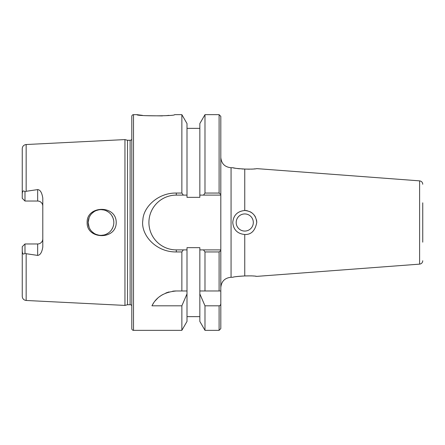 <?xml version="1.0" encoding="UTF-8"?>
<svg xmlns="http://www.w3.org/2000/svg" width="445" height="445" viewBox="0 0 445 445"><rect width="100%" height="100%" fill="white"/><g stroke="black" fill="none" stroke-linecap="round" stroke-linejoin="round"><path stroke-width="0.67" d="M24.987 191.817L24.987 201.034L37.658 201.034L24.987 201.034L22.25 198.298L22.25 193.976C22.428 190.866 23.34 190.148 24.987 191.817L26.155 191.289L37.658 189.598C40.195 189.748 41.908 192.563 42.792 198.053L42.792 246.947C41.975 252.315 40.261 255.135 37.658 255.402L37.658 243.966L24.987 243.966L37.658 243.966A5.134 5.134 0 0 0 42.792 238.832A5.134 5.134 0 0 1 37.658 243.966M24.987 253.183C23.429 254.885 22.511 254.167 22.25 251.024L22.25 246.702L24.987 243.966L24.987 253.183L26.155 253.711L37.658 255.402M131.798 305.615A2.053 2.053 0 0 0 130.112 304.73L127.509 304.73L124.95 305.415L26.155 300.47L26.155 253.711M124.95 305.415L124.95 139.585L26.155 144.53C23.769 144.87 22.467 146.238 22.25 148.636L22.25 193.976M116.217 222.5C116.34 240.35 86.502 239.649 87.142 222.5C86.497 205.401 116.301 204.589 116.217 222.5M22.25 198.298L22.817 198.859M37.658 189.598L37.658 201.034A5.134 5.134 0 0 1 42.792 206.168M26.155 300.47C23.769 300.13 22.467 298.762 22.25 296.364L22.25 251.024M24.987 201.034L23.096 199.143M108.558 212.132L106.311 210.819L108.558 212.132M103.869 209.99L101.326 209.667L103.869 209.99M98.779 209.856L96.298 210.546L98.779 209.856M94.023 211.714L92.02 213.311L94.023 211.714M90.385 215.269L89.567 216.632L90.385 215.269M88.405 225.042L89.161 227.49L88.149 222.5A12.838 12.838 0 0 0 100.987 235.338A12.838 12.838 0 0 0 113.825 222.5A12.838 12.838 0 0 0 100.987 209.662A12.838 12.838 0 0 0 88.149 222.5L89.161 217.51L88.405 219.958M89.629 228.48L90.385 229.737L89.629 228.48M92.02 231.689L94.023 233.28L92.02 231.689M96.298 234.448L98.768 235.144L96.298 234.448M101.321 235.333L103.857 235.016L101.321 235.333M106.299 234.187L108.547 232.874L106.299 234.187M113.614 220.164L112.997 217.955L113.614 220.164M112.935 217.794L111.817 215.608L112.935 217.794M111.812 229.398L112.93 227.223L111.812 229.398M113.03 226.95L113.609 224.859L113.03 226.95M422.75 202.825L422.75 242.175M247.414 210.797A11.998 11.998 0 0 0 244.756 210.502C252.031 211.197 256.031 215.196 256.754 222.5C255.163 230.766 251.164 234.765 244.756 234.498C237.463 233.775 233.458 229.776 232.752 222.5C233.453 215.235 237.452 211.236 244.756 210.502L244.756 169.05L249.4 169.206M251.575 275.861L244.756 275.95L244.756 234.498M244.756 275.95C237.446 276.401 233.447 276.846 232.752 277.28C234.265 276.729 238.264 276.284 244.756 275.95C251.097 275.778 255.096 275.917 256.754 276.378L255.124 276.161M253.878 276.034L252.855 275.945M251.575 169.139L252.855 169.056M253.878 168.966L255.13 168.839M422.75 260.753C422.583 262.695 421.537 263.824 419.613 264.135L419.613 180.865L256.754 168.622C255.241 169.072 251.241 169.217 244.756 169.05C237.446 168.599 233.447 168.154 232.752 167.72L235.316 168.221M249.962 211.687A11.998 11.998 0 0 1 252.22 213.105M254.128 215.007A11.998 11.998 0 0 1 255.552 217.271M256.448 219.819A11.998 11.998 0 0 1 256.754 222.5M237.369 168.544L239.56 168.8M241.991 168.978L244.756 169.05M220.809 194.437L219.096 193.052L219.096 114.66L220.809 116.373L220.809 249.89L199.838 249.89L199.838 290.969L219.096 290.969L219.096 251.948L220.809 250.563L220.809 290.969L219.096 290.969M220.809 303.585L220.809 328.627L219.096 330.34L219.096 305.815C220.091 305.743 220.664 305.003 220.809 303.585L220.809 290.969M220.809 250.563L220.809 249.89M204.984 193.052L203.521 195.11L199.838 195.11L199.838 123.571L204.984 114.66L204.984 193.052L219.096 193.052M153.425 303.306A27.39 27.39 0 0 0 151.956 305.815C156.262 296.976 164.377 292.026 176.303 290.969L187 290.969L187 249.89L183.323 249.89L187 249.89L187 247.659L199.838 247.659L199.838 249.89L203.521 249.89L204.984 251.948L219.096 251.948M204.984 251.948L204.984 290.969L199.838 290.969L199.838 293.906L204.984 305.815L219.096 305.815M204.984 305.815L204.984 330.34L219.096 330.34M220.809 195.11L199.838 195.11L199.838 197.341L187 197.341L187 195.11L176.303 195.11L176.303 193.052L181.86 193.052L183.323 195.11L187 195.11L187 123.571L181.86 114.66L174.59 114.66C175.547 116.212 135.909 116.195 136.932 114.66L133.511 114.66A1.713 1.713 0 0 0 131.798 116.373L131.798 309.525M136.932 114.66L142.461 115.366M145.643 115.667L162.403 115.9M165.707 115.678L169.022 115.372M151.956 305.815L181.86 305.815L181.86 330.34L133.511 330.34L133.511 114.66M176.303 193.052C158.131 192.679 143.29 207.081 142.873 220.03C140.381 234.315 155.483 252.259 176.303 251.948L181.86 251.948L181.86 290.969L187 290.969L187 321.429L181.86 330.34M181.86 114.66L181.86 193.052M131.798 116.373L131.798 328.627A1.713 1.713 0 0 0 133.511 330.34M127.509 304.73L127.509 140.27L130.112 140.27A2.053 2.053 0 0 0 131.798 139.385L131.798 135.475M127.509 140.27L124.95 139.585M187 293.906L181.86 305.815M176.303 195.11A27.39 27.39 0 0 0 148.914 222.5A27.39 27.39 0 0 0 176.303 249.89L183.323 249.89L181.86 251.948M204.984 330.34L199.838 321.429L199.838 293.906M176.303 290.969A27.39 27.39 0 0 0 172.643 291.214M169.067 291.942A27.39 27.39 0 0 0 165.696 293.105M162.631 294.623A27.39 27.39 0 0 0 159.916 296.415M157.48 298.462A27.39 27.39 0 0 0 155.294 300.787M236.189 222.5A8.566 8.566 0 0 1 244.756 213.934A8.566 8.566 0 0 1 253.316 222.5A8.566 8.566 0 0 1 244.756 231.066A8.566 8.566 0 0 1 236.189 222.5M24.987 243.966L23.096 245.857M26.155 191.289L26.155 144.53M232.752 167.72L231.066 167.72L231.066 277.28C224.836 277.891 221.415 281.307 220.809 287.542M130.112 304.73L130.112 140.27M176.303 249.89L176.303 251.948M419.613 180.865C421.537 181.176 422.583 182.305 422.75 184.247M419.613 264.135L256.754 276.378M231.066 167.72C224.836 167.109 221.415 163.693 220.809 157.458M204.984 114.66L219.096 114.66M187 316.645L199.838 316.645M187 128.355L199.838 128.355M231.066 277.28L232.752 277.28"/></g></svg>
